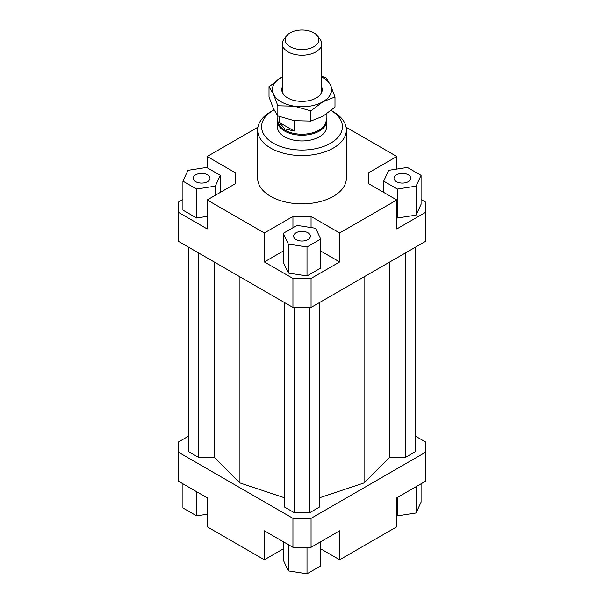 <?xml version="1.0" encoding="UTF-8"?>
<svg xmlns="http://www.w3.org/2000/svg" width="604" height="604" viewBox="0 0 604 604"><rect width="100%" height="100%" fill="white"/><g stroke="black" fill="none" stroke-linecap="round" stroke-linejoin="round"><path stroke-width="0.91" d="M326.152 118.142A24.643 14.232 180 0 1 326.643 120.974A24.643 14.232 180 0 1 311.43 134.118A24.643 14.232 180 0 1 284.575 131.038A24.643 14.232 180 0 1 277.357 120.974A24.643 14.232 180 0 1 277.848 118.142M326.152 114.216L326.152 120.279A24.152 13.945 180 0 1 311.241 133.159A24.152 13.945 180 0 1 284.922 130.139A24.152 13.945 180 0 1 277.848 120.279L277.848 115.953L294.344 120.672L310.841 121.064L322.913 116.247L334.986 107.119L334.986 96.95L322.913 101.759A29.573 17.078 0 0 0 330.569 85.27A29.573 17.078 0 0 0 322.913 77.614A29.573 17.078 0 0 0 321.721 76.957M279.146 122.378L294.178 131.053L284.922 128.886L279.146 122.378L279.146 116.466M286.598 35.802L284.001 39.154A19.721 11.385 0 0 0 282.279 43.805A19.721 11.385 0 0 0 288.055 51.853A19.721 11.385 0 0 0 309.542 54.322A19.721 11.385 0 0 0 321.721 43.805A19.721 11.385 0 0 0 319.999 39.154L317.402 35.802A16.874 9.739 180 0 1 311.566 47.799A16.874 9.739 180 0 1 290.071 46.667A16.874 9.739 180 0 1 286.598 35.802A16.874 9.739 180 0 1 313.929 32.888A16.874 9.739 180 0 1 317.402 35.802M294.178 120.641L294.178 131.053M326.643 120.974L326.643 126.719A24.643 14.232 180 0 1 311.43 139.864A24.643 14.232 180 0 1 284.575 136.776A24.643 14.232 180 0 1 277.357 126.719L277.357 120.974M207.542 181.653A8.38 4.84 180 0 1 198.406 182.702A8.38 4.84 180 0 1 193.235 178.233A8.38 4.84 180 0 1 195.688 174.813A8.38 4.84 180 0 1 204.824 173.763A8.38 4.84 180 0 1 209.996 178.233A8.38 4.84 180 0 1 207.542 181.653M307.927 232.767A8.38 4.84 180 0 1 310.381 236.194A8.38 4.84 180 0 1 305.209 240.664A8.38 4.84 180 0 1 296.073 239.614A8.38 4.84 180 0 1 293.619 236.194A8.38 4.84 180 0 1 298.791 231.717A8.38 4.84 180 0 1 307.927 232.767M396.458 174.813A8.38 4.84 180 0 1 405.594 173.763A8.38 4.84 180 0 1 410.765 178.233A8.38 4.84 180 0 1 408.312 181.653A8.38 4.84 180 0 1 399.176 182.702A8.38 4.84 180 0 1 394.004 178.233A8.38 4.84 180 0 1 396.458 174.813M346.364 129.935L346.364 178.233A44.364 25.617 180 0 1 318.98 201.895A44.364 25.617 180 0 1 270.63 196.345A44.364 25.617 180 0 1 257.636 178.233L257.636 129.935A44.364 25.617 0 0 0 270.63 148.048A44.364 25.617 0 0 0 318.98 153.597A44.364 25.617 0 0 0 346.364 129.935A44.364 25.617 0 0 0 333.37 111.823L331.09 110.502L333.37 111.823M331.083 110.509A40.423 23.337 180 0 1 330.328 143.359A40.423 23.337 180 0 1 273.416 143.216A40.423 23.337 180 0 1 273.416 110.215L270.63 111.823A44.364 25.617 0 0 0 257.636 129.935M273.416 110.215A40.423 23.337 180 0 1 274.042 109.86M421.079 199.494L425.39 201.978L425.39 241.426L311.06 307.428L311.06 278.452L292.94 278.452L292.94 307.428L311.06 307.428M425.39 212.442L396.805 228.946L396.805 199.969L339.644 232.97L339.644 261.947L311.06 278.452M396.805 217.674L397.379 218.006L416.073 215.115L421.079 204.318L421.079 175.341L407.39 167.444L388.704 170.336L383.691 181.125L383.691 192.397M292.94 278.452L264.356 261.947L264.356 232.97L207.195 199.969L207.195 228.946L178.61 212.442L178.61 241.426L292.94 307.428M178.61 212.442L178.61 201.978L182.921 199.494M235.771 183.465L235.771 173.001L235.771 183.465L207.195 199.969M182.921 181.125L196.61 189.029L215.296 186.138L220.309 175.341L206.621 167.444L187.927 170.336L182.921 181.125L182.921 210.101L196.61 218.006L207.195 216.368M207.195 167.769L207.195 156.496L235.771 173.001M311.06 227.572L311.06 216.466L292.94 216.466L292.94 227.738M339.644 261.947L320.694 251.007M283.306 251.007L264.356 261.947M307.006 275.96L320.694 268.063L320.694 239.086L315.688 228.289L296.994 225.398L283.306 233.295L283.306 262.279L288.312 273.068L307.006 275.96L307.006 246.983L320.694 239.086M264.356 232.97L292.94 216.466M368.229 183.465L368.229 173.001L368.229 183.465L396.805 199.969M283.306 548.847L264.356 559.787L207.195 526.786L207.195 497.809L178.61 481.305L178.61 441.864L188.373 436.224M415.627 436.224L425.39 441.864L425.39 452.328L311.06 518.33L292.94 518.33L178.61 452.328M188.373 247.059L188.373 451.52L198.444 457.341L214.344 457.341L239.931 482.928L284.257 497.704M319.743 497.704L364.069 482.928L389.656 457.341L405.556 457.341L415.627 451.52L415.627 247.059M284.257 302.415L284.257 506.877L294.329 512.698L309.671 512.698L319.743 506.877L319.743 302.415M292.94 518.33L292.94 547.307L311.06 547.307L311.06 518.33M311.06 547.307L339.644 530.81L339.644 559.787L396.805 526.786L396.805 497.809L425.39 481.305L425.39 452.328M264.356 559.787L264.356 530.81L292.94 547.307M339.644 559.787L320.694 548.847M346.115 127.233L396.805 156.496L396.805 169.082M396.805 515.514L397.379 515.846L416.073 512.955L421.079 502.158L421.079 483.796M397.379 515.846L397.379 497.477M416.073 512.955L416.073 486.688M320.694 541.75L320.694 565.903L307.006 573.8L307.006 547.307M307.006 573.8L288.312 570.908L283.306 560.119L283.306 541.75M288.312 570.908L288.312 544.642M207.195 514.208L196.61 515.846L182.921 507.941L182.921 483.796M196.61 515.846L196.61 491.694M383.691 181.125L397.379 189.029L397.379 218.006M397.379 189.029L416.073 186.138L416.073 215.115M416.073 186.138L421.079 175.341M368.229 173.001L396.805 156.496M283.306 233.295L288.312 244.091L288.312 273.068M288.312 244.091L307.006 246.983M311.06 216.466L339.644 232.97M196.61 189.029L196.61 218.006M215.296 186.138L215.296 195.288M220.309 175.341L220.309 192.397M207.195 156.496L257.885 127.233M198.444 457.341L198.444 252.88M214.344 457.341L214.344 262.053M239.931 482.928L239.931 276.828M389.656 457.341L389.656 262.053M364.069 482.928L364.069 276.828M405.556 457.341L405.556 252.88M294.329 512.698L294.329 307.428M309.671 512.698L309.671 307.428M321.721 76.247L326.152 77.901L330.569 85.27L334.986 96.95M294.344 106.183L277.848 105.783L273.431 94.103A29.573 17.078 0 0 0 281.087 101.759A29.573 17.078 0 0 0 294.344 106.183A29.573 17.078 0 0 0 322.913 101.759L310.841 110.887L294.344 106.183M321.721 87.127A20.211 11.665 180 0 1 317.946 96.859A20.211 11.665 180 0 1 287.708 97.939A20.211 11.665 180 0 1 286.062 96.859A20.211 11.665 180 0 1 282.279 87.127M269.014 86.742L281.087 77.614A29.573 17.078 0 0 0 273.431 94.103L269.014 86.742L269.014 96.919L273.431 108.599L277.848 115.96L277.848 105.783M282.279 76.957A29.573 17.078 0 0 0 281.087 77.614L282.279 76.942M310.841 121.064L310.841 110.887M282.279 43.805L282.279 92.246M321.721 43.805L321.721 92.246"/></g></svg>
